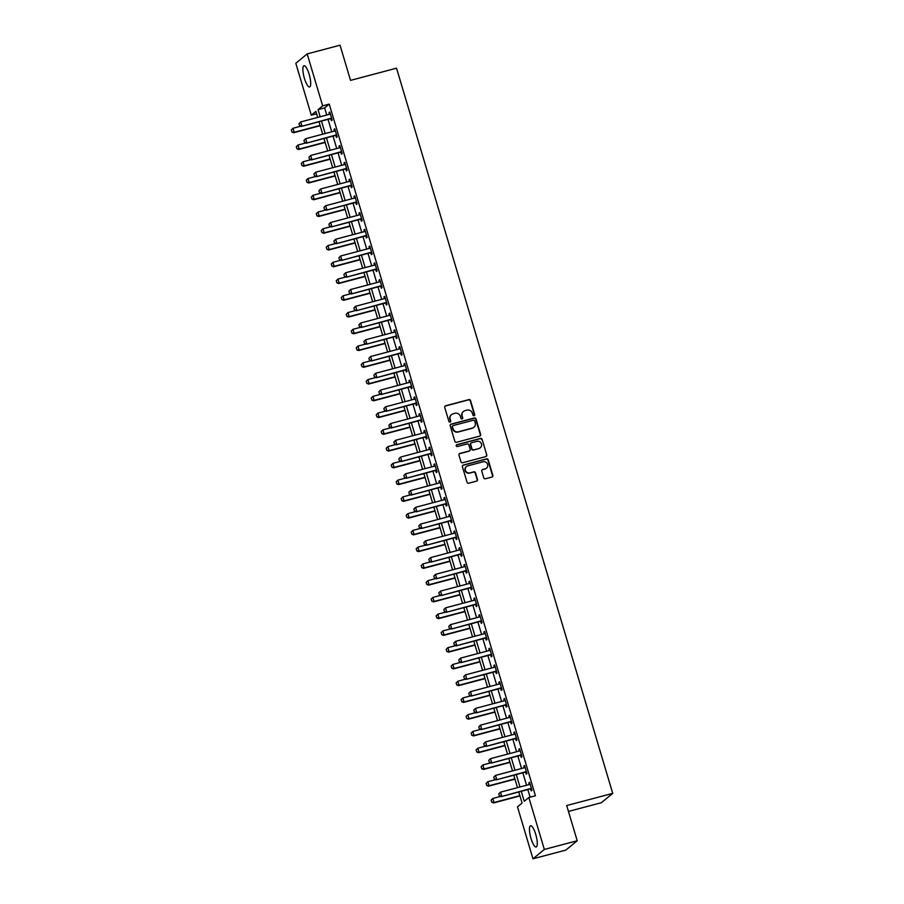 <?xml version="1.0" encoding="UTF-8"?>
<svg xmlns="http://www.w3.org/2000/svg" width="904" height="904" viewBox="0 0 904 904"><rect width="100%" height="100%" fill="white"/><g stroke="black" fill="none" stroke-linecap="round" stroke-linejoin="round"><path stroke-width="1.36" d="M474.08 415.727A0.972 0.927 50.6 0 0 474.713 414.574L470.543 400.596A1.379 1.322 50.6 0 0 468.86 399.613L445.638 405.772A1.379 1.322 50.6 0 0 444.745 407.433L448.904 421.411A0.972 0.927 50.6 0 0 450.429 421.919A0.972 0.927 50.6 0 0 450.712 420.936L450.169 419.128A4.418 4.237 50.6 0 1 453.051 413.817L454.983 413.309A4.418 4.237 50.6 0 1 460.373 416.416L460.904 418.236A0.972 0.927 50.6 0 0 462.43 418.744A0.972 0.927 50.6 0 0 462.712 417.75L462.17 415.942A4.418 4.237 50.6 0 1 465.051 410.642L466.984 410.122A4.418 4.237 50.6 0 1 472.363 413.241L472.905 415.049A0.972 0.927 50.6 0 0 474.08 415.727M474.261 415.671A0.972 0.927 50.6 0 0 474.408 414.823L470.238 400.845A1.379 1.322 50.6 0 0 468.554 399.873L445.333 406.032A1.379 1.322 50.6 0 0 445.005 406.167M450.26 422.032A0.972 0.927 50.6 0 0 450.407 421.185L450.169 419.128M462.26 418.846A0.972 0.927 50.6 0 0 462.407 418.01L462.17 415.942M530.964 838.336A10.984 2.836 75.2 0 1 530.546 825.759A10.984 2.836 75.2 0 1 535.756 834.403A10.984 2.836 75.2 0 1 536.174 846.98A10.984 2.836 75.2 0 1 530.964 838.336M304.399 78.309A10.984 2.836 75.2 0 1 303.981 65.732A10.984 2.836 75.2 0 1 309.179 74.377A10.984 2.836 75.2 0 1 309.609 86.953A10.984 2.836 75.2 0 1 304.399 78.309M483.753 477.798A1.379 1.322 50.6 0 0 485.425 478.77L491.945 477.052A1.379 1.322 50.6 0 0 492.849 475.391L488.216 459.865A1.379 1.322 50.6 0 0 486.533 458.893L463.311 465.051A1.379 1.322 50.6 0 0 462.407 466.701L467.04 482.227A1.379 1.322 50.6 0 0 468.724 483.211L476.589 481.12A1.379 1.322 50.6 0 0 477.493 479.459L475.504 472.815A1.379 1.322 50.6 0 0 473.832 471.843L469.922 472.882A3.695 3.548 50.6 0 1 466.52 466.498A3.695 3.548 50.6 0 1 467.82 465.842L483.12 461.786A3.695 3.548 50.6 0 1 486.51 468.159A3.695 3.548 50.6 0 1 485.211 468.826L482.668 469.504A1.379 1.322 50.6 0 0 481.764 471.153L483.753 477.798M316.615 113.791L311.304 115.192L295.811 63.257L307.179 53.912L340.04 45.2L350.526 80.388L396.54 68.184L612.72 793.362L566.706 805.554L577.204 840.743L544.332 849.455L532.976 858.8L517.495 806.854L522.094 803.068L518.783 791.96M307.179 53.912L322.66 105.858L318.05 109.644L320.185 116.785M521.269 791.305L524.252 801.306L528.851 797.52L535.428 795.769L329.237 104.107L322.66 105.858M528.851 797.52L544.332 849.455M479.753 436.123A1.379 1.322 50.6 0 0 480.645 434.474L476.012 418.947A1.379 1.322 50.6 0 0 474.34 417.976L451.107 424.134A1.379 1.322 50.6 0 0 450.215 425.784L454.836 441.31A1.379 1.322 50.6 0 0 456.52 442.282L479.753 436.123M482.114 439.4L486.747 454.927A1.379 1.322 50.6 0 1 485.843 456.588L462.622 462.746A1.379 1.322 50.6 0 1 460.938 461.774L458.961 455.13A1.379 1.322 50.6 0 1 459.853 453.469L469.278 450.972A1.379 1.322 50.6 0 0 470.17 449.311L468.86 444.904A1.379 1.322 50.6 0 0 467.176 443.932L457.367 446.531A0.972 0.927 50.6 0 1 456.486 444.87A0.972 0.927 50.6 0 1 456.825 444.689L480.431 438.429A1.379 1.322 50.6 0 1 482.114 439.4L486.747 454.927M329.237 104.107L324.626 107.904L326.751 115.045M328.039 119.351L331.757 131.792M333.034 136.108L336.751 148.55M338.028 152.855L341.746 165.308M343.023 169.613L346.74 182.066M348.017 186.371L351.735 198.823M353.012 203.129L356.73 215.57M358.007 219.875L361.724 232.328M363.001 236.633L366.719 249.086M367.996 253.391L371.713 265.844M372.99 270.149L376.708 282.59M377.985 286.907L381.703 299.348M382.98 303.654L386.697 316.106M387.986 320.411L391.692 332.864M392.98 337.169L396.686 349.622M397.975 353.927L401.681 366.369M402.969 370.674L406.676 383.126M407.964 387.432L411.67 399.884M412.958 404.19L416.665 416.642M417.953 420.948L421.659 433.389M422.948 437.705L426.654 450.147M427.942 454.452L431.649 466.905M432.937 471.21L436.643 483.663M437.931 487.968L441.638 500.421M442.926 504.726L446.632 517.167M447.921 521.472L451.627 533.925M452.915 538.23L456.622 550.683M457.91 554.988L461.616 567.441M462.904 571.746L466.611 584.187M467.899 588.504L471.606 600.945M472.894 605.251L476.611 617.703M477.888 622.009L481.606 634.461M482.883 638.766L486.601 651.219M487.877 655.524L491.595 667.966M492.872 672.271L496.59 684.723M497.867 689.029L501.584 701.481M502.861 705.787L506.579 718.239M507.856 722.545L511.574 734.986M512.851 739.302L516.568 751.744M517.845 756.049L521.563 768.502M522.84 772.807L526.557 785.26M527.834 789.565L530.106 797.181M330.819 118.729L331.406 120.684L332.163 120.051L329.768 112.017L328.999 112.65L329.497 114.311M335.813 135.487L336.401 137.442L337.169 136.809L334.762 128.763L333.994 129.396L334.491 131.069M340.808 152.234L341.396 154.2L342.164 153.567L339.757 145.521L338.989 146.154L339.497 147.827M345.803 168.992L346.39 170.958L347.159 170.325L344.752 162.279L343.995 162.912L344.492 164.584M350.797 185.749L351.385 187.704L352.153 187.083L349.746 179.037L348.989 179.67L349.486 181.331M355.792 202.507L356.379 204.462L357.148 203.829L354.741 195.795L353.984 196.417L354.481 198.089M360.786 219.265L361.374 221.22L362.142 220.587L359.747 212.542L358.978 213.174L359.476 214.847M365.781 236.012L366.369 237.978L367.137 237.345L364.741 229.3L363.973 229.932L364.47 231.605M370.776 252.77L371.363 254.725L372.132 254.103L369.736 246.057L368.968 246.69L369.465 248.363M375.77 269.528L376.358 271.482L377.126 270.85L374.731 262.815L373.962 263.448L374.459 265.109M380.765 286.285L381.352 288.24L382.121 287.608L379.725 279.562L378.957 280.195L379.454 281.867M385.759 303.032L386.347 304.998L387.115 304.365L384.72 296.32L383.951 296.953L384.449 298.625M390.754 319.79L391.342 321.756L392.11 321.123L389.714 313.078L388.946 313.711L389.443 315.383M395.749 336.548L396.336 338.503L397.105 337.881L394.709 329.836L393.941 330.468L394.438 332.13M400.743 353.306L401.331 355.261L402.099 354.628L399.704 346.594L398.935 347.215L399.432 348.887M405.738 370.064L406.325 372.019L407.094 371.386L404.698 363.34L403.93 363.973L404.427 365.645M410.732 386.81L411.32 388.776L412.088 388.144L409.693 380.098L408.924 380.731L409.422 382.403M415.727 403.568L416.315 405.523L417.083 404.902L414.687 396.856L413.919 397.489L414.416 399.15M420.733 420.326L421.309 422.281L422.078 421.648L419.682 413.614L418.914 414.247L419.411 415.908M425.727 437.084L426.304 439.039L427.072 438.406L424.677 430.361L423.908 430.993L424.405 432.666M430.722 453.831L431.298 455.797L432.067 455.164L429.671 447.118L428.903 447.751L429.4 449.424M435.717 470.588L436.293 472.555L437.061 471.922L434.666 463.876L433.897 464.509L434.395 466.181M440.711 487.346L441.288 489.301L442.056 488.668L439.66 480.634L438.892 481.267L439.389 482.928M445.706 504.104L446.282 506.059L447.051 505.426L444.655 497.392L443.887 498.014L444.384 499.686M450.7 520.862L451.277 522.817L452.045 522.184L449.65 514.139L448.881 514.771L449.378 516.444M455.695 537.609L456.271 539.575L457.04 538.942L454.644 530.897L453.876 531.529L454.373 533.202M460.69 554.367L461.266 556.322L462.034 555.7L459.639 547.654L458.87 548.287L459.368 549.948M465.684 571.125L466.272 573.079L467.029 572.447L464.633 564.412L463.865 565.045L464.362 566.706M470.679 587.882L471.266 589.837L472.024 589.205L469.628 581.159L468.86 581.792L469.357 583.464M475.673 604.629L476.261 606.595L477.029 605.962L474.623 597.917L473.854 598.55L474.351 600.222M480.668 621.387L481.256 623.353L482.024 622.72L479.617 614.675L478.849 615.308L479.346 616.98M485.663 638.145L486.25 640.1L487.019 639.467L484.612 631.433L483.843 632.065L484.352 633.727M490.657 654.903L491.245 656.858L492.013 656.225L489.606 648.191L488.849 648.812L489.346 650.484M495.652 671.649L496.239 673.616L497.008 672.983L494.601 664.937L493.844 665.57L494.341 667.242M500.646 688.407L501.234 690.374L502.002 689.741L499.607 681.695L498.838 682.328L499.336 684M505.641 705.165L506.229 707.12L506.997 706.499L504.601 698.453L503.833 699.086L504.33 700.747M510.636 721.923L511.223 723.878L511.992 723.245L509.596 715.211L508.828 715.832L509.325 717.505M515.63 738.681L516.218 740.636L516.986 740.003L514.591 731.957L513.822 732.59L514.319 734.263M520.625 755.428L521.212 757.394L521.981 756.761L519.585 748.715L518.817 749.348L519.314 751.021M525.619 772.185L526.207 774.152L526.976 773.519L524.58 765.473L523.811 766.106L524.309 767.779M530.614 788.943L531.202 790.898L531.97 790.265L529.574 782.231L528.806 782.864L529.303 784.525M568.458 811.43L601.363 802.707L612.72 793.362M577.204 840.743L565.847 850.088L532.976 858.8M317.699 117.441L315.903 111.407L311.304 115.192M517.506 787.655L513.788 775.214M512.511 770.897L508.794 758.456M507.517 754.151L503.799 741.698M502.522 737.393L498.805 724.94M497.528 720.635L493.81 708.182M492.533 703.877L488.815 691.436M487.538 687.119L483.821 674.678M482.544 670.372L478.826 657.92M477.538 653.615L473.832 641.162M472.543 636.857L468.837 624.415M467.549 620.099L463.842 607.657M462.554 603.352L458.848 590.9M457.56 586.594L453.853 574.142M452.565 569.836L448.859 557.384M447.57 553.078L443.864 540.637M442.576 536.332L438.869 523.879M437.581 519.574L433.875 507.121M432.587 502.816L428.88 490.363M427.592 486.058L423.886 473.617M422.597 469.3L418.891 456.859M417.603 452.554L413.896 440.101M412.608 435.796L408.902 423.343M407.614 419.038L403.907 406.585M402.619 402.28L398.913 389.839M397.624 385.533L393.918 373.081M392.63 368.775L388.912 356.323M387.635 352.018L383.917 339.565M382.641 335.26L378.923 322.818M377.646 318.502L373.928 306.06M372.651 301.755L368.934 289.303M367.657 284.997L363.939 272.545M362.662 268.239L358.944 255.787M357.668 251.481L353.95 239.04M352.673 234.735L348.955 222.282M347.678 217.977L343.961 205.524M342.684 201.219L338.966 188.767M337.689 184.461L333.971 172.02M332.683 167.703L328.977 155.262M327.689 150.957L323.982 138.504M322.694 134.199L318.988 121.746M321.462 121.091L325.18 133.543M326.457 137.849L330.175 150.29M331.463 154.607L335.169 167.048M336.457 171.353L340.164 183.806M341.452 188.111L345.158 200.564M346.447 204.869L350.153 217.322M351.441 221.627L355.148 234.068M356.436 238.373L360.142 250.826M361.43 255.131L365.137 267.584M366.425 271.889L370.131 284.342M371.42 288.647L375.126 301.088M376.414 305.405L380.121 317.846M381.409 322.152L385.115 334.604M386.403 338.91L390.11 351.362M391.398 355.667L395.104 368.12M396.393 372.425L400.099 384.867M401.387 389.172L405.094 401.625M406.382 405.93L410.088 418.382M411.376 422.688L415.083 435.14M416.371 439.446L420.089 451.887M421.366 456.204L425.083 468.645M426.36 472.95L430.078 485.403M431.355 489.708L435.073 502.161M436.349 506.466L440.067 518.919M441.344 523.224L445.062 535.665M446.339 539.971L450.056 552.423M451.333 556.728L455.051 569.181M456.328 573.486L460.046 585.939M461.322 590.244L465.04 602.685M466.317 607.002L470.035 619.443M471.312 623.749L475.029 636.201M476.318 640.507L480.024 652.959M481.312 657.264L485.019 669.717M486.307 674.022L490.013 686.464M491.301 690.769L495.008 703.222M496.296 707.527L500.002 719.979M501.291 724.285L504.997 736.737M506.285 741.043L509.992 753.484M511.28 757.801L514.986 770.242M516.274 774.547L519.981 787M324.626 107.904L318.05 109.644M328.999 112.65L329.892 112.412M333.994 129.396L334.887 129.17M338.989 146.154L339.881 145.917M343.995 162.912L344.876 162.675M348.989 179.67L349.871 179.433M353.984 196.417L354.865 196.191M358.978 213.174L359.86 212.937M363.973 229.932L364.854 229.695M368.968 246.69L369.849 246.453M373.962 263.448L374.844 263.211M378.957 280.195L379.838 279.969M383.951 296.953L384.833 296.715M388.946 313.711L389.827 313.473M393.941 330.468L394.822 330.231M398.935 347.215L399.817 346.989M403.93 363.973L404.811 363.736M408.924 380.731L409.806 380.494M413.919 397.489L414.8 397.251M418.914 414.247L419.795 414.009M423.908 430.993L424.79 430.767M428.903 447.751L429.784 447.514M433.897 464.509L434.79 464.272M438.892 481.267L439.785 481.03M443.887 498.014L444.779 497.788M448.881 514.771L449.774 514.534M453.876 531.529L454.768 531.292M458.87 548.287L459.763 548.05M463.865 565.045L464.758 564.808M468.86 581.792L469.752 581.566M473.854 598.55L474.747 598.312M478.849 615.308L479.741 615.07M483.843 632.065L484.736 631.828M488.849 648.812L489.731 648.586M493.844 665.57L494.725 665.333M498.838 682.328L499.72 682.091M503.833 699.086L504.714 698.848M508.828 715.832L509.709 715.606M513.822 732.59L514.704 732.353M518.817 749.348L519.698 749.111M523.811 766.106L524.693 765.869M528.806 782.864L529.688 782.627M463.345 411.569A4.418 4.237 50.6 0 0 461.865 416.19M451.345 414.744A4.418 4.237 50.6 0 0 449.864 419.377M480.069 435.999A1.379 1.322 50.6 0 0 480.34 434.722L475.707 419.196A1.379 1.322 50.6 0 0 474.024 418.224L450.802 424.383A1.379 1.322 50.6 0 0 450.486 424.518M474.645 420.868A0.972 0.927 50.6 0 0 473.47 420.19L453.073 425.592A0.972 0.927 50.6 0 0 452.452 426.756L453.017 428.666A4.418 4.237 50.6 0 0 458.407 431.784L472.34 428.089A4.418 4.237 50.6 0 0 475.21 422.778L474.645 420.868M452.599 425.908A0.972 0.927 50.6 0 0 452.147 427.004L452.452 426.756M473.73 427.411A4.418 4.237 50.6 0 1 472.035 428.338L458.091 432.033A4.418 4.237 50.6 0 1 452.712 428.914L452.147 427.004M486.171 456.452A1.379 1.322 50.6 0 0 486.442 455.187M469.594 450.836A1.379 1.322 50.6 0 1 468.973 451.22L459.548 453.718A1.379 1.322 50.6 0 0 459.232 453.853M481.809 439.66A1.379 1.322 50.6 0 0 480.126 438.689L456.52 444.949A0.972 0.927 50.6 0 0 456.339 445.005M479.052 448.384A3.695 3.548 50.6 0 0 481.165 443.242A3.695 3.548 50.6 0 0 476.95 441.344L471.56 442.768A1.379 1.322 50.6 0 0 470.668 444.429L471.978 448.836A1.379 1.322 50.6 0 0 473.662 449.808L478.747 448.633A3.695 3.548 50.6 0 0 480.193 447.842M470.939 443.152A1.379 1.322 50.6 0 0 470.362 444.678L470.668 444.429M478.747 448.633L473.357 450.068A1.379 1.322 50.6 0 1 471.673 449.085L470.362 444.678M486.352 468.283A3.695 3.548 50.6 0 1 484.906 469.074L482.363 469.752A1.379 1.322 50.6 0 0 482.035 469.888M466.374 466.633A3.695 3.548 50.6 0 0 469.617 473.131L469.922 472.882M476.916 480.984A1.379 1.322 50.6 0 0 477.188 479.719L475.199 473.074A1.379 1.322 50.6 0 0 473.515 472.091L469.617 473.131M492.273 476.916A1.379 1.322 50.6 0 0 492.533 475.64L487.911 460.113A1.379 1.322 50.6 0 0 486.228 459.142L463.006 465.3A1.379 1.322 50.6 0 0 462.678 465.436M291.28 129.984L291.969 131.927L291.28 129.984L293.009 128.266L294.207 132.289L320.084 125.43M291.969 131.927L294.207 132.289L293.653 132.741L320.174 125.712M300.795 126.198L293.009 128.266L291.37 129.916M291.879 131.995L293.653 132.741M298.953 123.678L299.552 125.69L298.953 123.678L300.682 121.95L329.61 114.288A1.412 1.356 50.6 0 0 329.983 114.119L330.333 113.893M331.644 118.288L331.226 118.266A1.412 1.356 50.6 0 0 330.807 118.311L301.337 126.424L299.552 125.69M331.791 118.786L330.672 118.718A1.412 1.356 50.6 0 0 330.254 118.763L301.337 126.424M299.043 123.599L300.682 121.95L301.879 125.972L299.642 125.611M296.275 146.742L296.964 148.674L296.275 146.742L298.004 145.024L299.201 149.047L325.078 142.188M296.964 148.674L299.201 149.047L298.648 149.499L325.169 142.47M305.789 142.956L298.004 145.024L296.365 146.674M296.874 148.753L298.648 149.499M301.269 163.5L301.959 165.432L301.269 163.5L302.998 161.782L304.196 165.794L330.073 158.934M301.959 165.432L304.196 165.794L303.642 166.257L330.163 159.228M310.784 159.714L302.998 161.782L301.36 163.421M301.868 165.511L303.642 166.257M306.264 180.258L306.953 182.19L306.264 180.258L307.993 178.529L309.191 182.552L335.068 175.692M306.953 182.19L309.191 182.552L308.648 183.003L335.158 175.975M315.778 176.472L307.993 178.529L306.354 180.178M306.863 182.269L308.648 183.003M303.947 140.436L304.546 142.448L303.947 140.436L305.676 138.707L334.604 131.046A1.412 1.356 50.6 0 0 334.977 130.877L335.327 130.651M336.638 135.046L336.22 135.024A1.412 1.356 50.6 0 0 335.802 135.058L306.332 143.182L304.546 142.448M336.785 135.532L335.666 135.476A1.412 1.356 50.6 0 0 335.248 135.521L306.332 143.182M304.038 140.357L305.676 138.707L306.885 142.73L304.637 142.369M308.942 157.183L309.541 159.194L308.942 157.183L310.671 155.465L339.599 147.793A1.412 1.356 50.6 0 0 339.972 147.623L340.322 147.408M341.633 151.804L341.215 151.77A1.412 1.356 50.6 0 0 340.797 151.815L311.326 159.94L309.541 159.194M341.78 152.29L340.661 152.234A1.412 1.356 50.6 0 0 340.243 152.267L311.326 159.94M309.032 157.115L310.671 155.465L311.88 159.488L309.631 159.127M313.937 173.941L314.536 175.952L313.937 173.941L315.666 172.223L344.593 164.551A1.412 1.356 50.6 0 0 344.966 164.381L345.317 164.155M346.627 168.551L346.209 168.528A1.412 1.356 50.6 0 0 345.791 168.573L316.321 176.698L314.536 175.952M346.774 169.048L345.656 168.98A1.412 1.356 50.6 0 0 345.238 169.025L316.321 176.698M314.027 173.862L315.666 172.223L316.875 176.246L314.626 175.873M311.258 197.015L311.948 198.948L311.258 197.015L312.987 195.287L314.185 199.309L340.062 192.45M311.948 198.948L314.185 199.309L313.643 199.761L340.153 192.733M320.773 193.23L312.987 195.287L311.349 196.936M311.857 199.027L313.643 199.761M318.931 190.699L319.53 192.71L318.931 190.699L320.671 188.97L349.588 181.308A1.412 1.356 50.6 0 0 349.961 181.139L350.311 180.913M351.622 185.309L351.204 185.286A1.412 1.356 50.6 0 0 350.786 185.331L321.315 193.456L319.53 192.71M351.769 185.806L350.65 185.738A1.412 1.356 50.6 0 0 350.232 185.783L321.315 193.456M319.022 190.62L320.671 188.97L321.869 192.993L319.62 192.631M316.253 213.762L316.942 215.706L316.253 213.762L317.982 212.044L319.18 216.067L345.057 209.208M316.942 215.706L319.18 216.067L318.637 216.519L345.147 209.491M325.768 209.977L317.982 212.044L316.343 213.694M316.852 215.773L318.637 216.519M321.248 230.52L321.937 232.452L321.248 230.52L322.977 228.802L324.186 232.814L350.051 225.955M321.937 232.452L324.186 232.814L323.632 233.277L350.142 226.249M330.762 226.734L322.977 228.802L321.338 230.441M321.847 232.531L323.632 233.277M326.242 247.278L326.932 249.21L326.242 247.278L327.971 245.549L329.18 249.572L355.046 242.713M326.932 249.21L329.18 249.572L328.627 250.024L355.136 242.995M335.757 243.492L327.971 245.549L326.333 247.199M326.841 249.289L328.627 250.024M331.237 264.036L331.926 265.968L331.237 264.036L332.966 262.307L334.175 266.33L360.041 259.471M331.926 265.968L334.175 266.33L333.621 266.782L360.131 259.753M340.751 260.25L332.966 262.307L331.327 263.957M331.836 266.047L333.621 266.782M336.231 280.782L336.921 282.726L336.231 280.782L337.972 279.065L339.169 283.088L365.035 276.228M336.921 282.726L339.169 283.088L338.616 283.54L365.126 276.511M345.746 276.997L337.972 279.065L336.322 280.715M336.83 282.794L338.616 283.54M323.926 207.457L324.525 209.468L323.926 207.457L325.666 205.728L354.583 198.066A1.412 1.356 50.6 0 0 354.956 197.897L355.306 197.671M356.617 202.067L356.199 202.044A1.412 1.356 50.6 0 0 355.781 202.089L326.31 210.203L324.525 209.468M356.764 202.552L355.645 202.496A1.412 1.356 50.6 0 0 355.227 202.541L326.31 210.203M324.016 207.378L325.666 205.728L326.864 209.751L324.626 209.389M328.92 224.215L329.519 226.215L328.92 224.215L330.661 222.486L359.577 214.824A1.412 1.356 50.6 0 0 359.95 214.655L360.3 214.429M361.611 218.824L361.193 218.802A1.412 1.356 50.6 0 0 360.775 218.836L331.305 226.96L329.519 226.215M361.758 219.31L360.639 219.254A1.412 1.356 50.6 0 0 360.221 219.299L331.305 226.96M329.022 224.135L330.661 222.486L331.858 226.508L329.621 226.147M333.915 240.961L334.514 242.973L333.915 240.961L335.655 239.244L364.572 231.571A1.412 1.356 50.6 0 0 364.956 231.401L365.295 231.175M366.606 235.571L366.188 235.548A1.412 1.356 50.6 0 0 365.77 235.594L336.299 243.718L334.514 242.973M366.753 236.068L365.634 236.012A1.412 1.356 50.6 0 0 365.216 236.046L336.299 243.718M334.017 240.893L335.655 239.244L336.853 243.266L334.616 242.905M338.91 257.719L339.508 259.73L338.91 257.719L340.65 256.001L369.566 248.329A1.412 1.356 50.6 0 0 369.951 248.159L370.29 247.933M371.601 252.329L371.182 252.306A1.412 1.356 50.6 0 0 370.764 252.352L341.294 260.476L339.508 259.73M371.747 252.826L370.629 252.758A1.412 1.356 50.6 0 0 370.211 252.804L341.294 260.476M339.011 257.64L340.65 256.001L341.848 260.013L339.61 259.651M343.904 274.477L344.514 276.488L343.904 274.477L345.644 272.748L374.561 265.087A1.412 1.356 50.6 0 0 374.945 264.917L375.284 264.691M376.595 269.087L376.177 269.064A1.412 1.356 50.6 0 0 375.759 269.109L346.288 277.223L344.514 276.488M376.742 269.573L375.623 269.516A1.412 1.356 50.6 0 0 375.205 269.561L346.288 277.223M344.006 274.398L345.644 272.748L346.842 276.771L344.605 276.409M341.226 297.54L341.927 299.473L341.226 297.54L342.966 295.823L344.164 299.846L370.03 292.986M341.927 299.473L344.164 299.846L343.61 300.297L370.12 293.269M350.741 293.755L342.966 295.823L341.316 297.472M341.825 299.552L343.61 300.297M348.91 291.235L349.509 293.246L348.91 291.235L350.639 289.506L379.556 281.845A1.412 1.356 50.6 0 0 379.94 281.675L380.279 281.449M381.59 285.845L381.172 285.822A1.412 1.356 50.6 0 0 380.753 285.856L351.283 293.981L349.509 293.246M381.737 286.331L380.618 286.274A1.412 1.356 50.6 0 0 380.2 286.319L351.283 293.981M349 291.156L350.639 289.506L351.837 293.529L349.599 293.167M346.221 314.298L346.921 316.231L346.221 314.298L347.961 312.569L349.159 316.592L375.024 309.733M346.921 316.231L349.159 316.592L348.605 317.055L375.115 310.027M355.735 310.513L347.961 312.569L346.322 314.219M346.82 316.31L348.605 317.055M353.905 307.981L354.504 309.993L353.905 307.981L355.634 306.264L384.55 298.591A1.412 1.356 50.6 0 0 384.934 298.422L385.273 298.196M386.584 302.591L386.166 302.569A1.412 1.356 50.6 0 0 385.748 302.614L356.278 310.739L354.504 309.993M386.731 303.089L385.612 303.032A1.412 1.356 50.6 0 0 385.194 303.066L356.278 310.739M353.995 307.914L355.634 306.264L356.831 310.287L354.594 309.925M351.215 331.056L351.916 332.988L351.215 331.056L352.955 329.327L354.153 333.35L380.019 326.491M351.916 332.988L354.153 333.35L353.6 333.802L380.109 326.773M360.73 327.271L352.955 329.327L351.317 330.977M351.814 333.067L353.6 333.802M358.899 324.739L359.498 326.751L358.899 324.739L360.628 323.022L389.545 315.349A1.412 1.356 50.6 0 0 389.929 315.18L390.268 314.954M391.579 319.349L391.161 319.327A1.412 1.356 50.6 0 0 390.743 319.372L361.272 327.497L359.498 326.751M391.726 319.846L390.607 319.779A1.412 1.356 50.6 0 0 390.189 319.824L361.272 327.497M358.99 324.66L360.628 323.022L361.826 327.045L359.589 326.672M356.21 347.814L356.911 349.746L356.21 347.814L357.95 346.085L359.148 350.108L385.014 343.249M356.911 349.746L359.148 350.108L358.594 350.56L385.104 343.531M365.724 344.028L357.95 346.085L356.312 347.735M356.809 349.825L358.594 350.56M363.894 341.497L364.493 343.509L363.894 341.497L365.623 339.768L394.539 332.107A1.412 1.356 50.6 0 0 394.924 331.937L395.263 331.712M396.573 336.107L396.155 336.085A1.412 1.356 50.6 0 0 395.737 336.13L366.267 344.254L364.493 343.509M396.72 336.604L395.602 336.537A1.412 1.356 50.6 0 0 395.184 336.582L366.267 344.254M363.984 341.418L365.623 339.768L366.821 343.791L364.583 343.43M361.204 364.561L361.905 366.504L361.204 364.561L362.945 362.843L364.142 366.866L390.019 360.007M361.905 366.504L364.142 366.866L363.589 367.318L390.099 360.289M370.719 360.775L362.945 362.843L361.306 364.493M361.815 366.572L363.589 367.318M368.888 358.255L369.487 360.267L368.888 358.255L370.617 356.526L399.534 348.865A1.412 1.356 50.6 0 0 399.918 348.695L400.257 348.469M401.568 352.865L401.15 352.842A1.412 1.356 50.6 0 0 400.732 352.888L371.261 361.001L369.487 360.267M401.715 353.351L400.596 353.294A1.412 1.356 50.6 0 0 400.178 353.34L371.261 361.001M368.979 358.176L370.617 356.526L371.815 360.549L369.578 360.187M366.199 381.318L366.9 383.251L366.199 381.318L367.939 379.601L369.137 383.612L395.014 376.753M366.9 383.251L369.137 383.612L368.583 384.076L395.093 377.047M375.714 377.533L367.939 379.601L366.301 381.239M366.809 383.33L368.583 384.076M373.883 375.013L374.482 377.013L373.883 375.013L375.612 373.284L404.529 365.611A1.412 1.356 50.6 0 0 404.913 365.453L405.252 365.227M406.563 369.623L406.145 369.6A1.412 1.356 50.6 0 0 405.726 369.634L376.256 377.759L374.482 377.013M406.71 370.109L405.591 370.052A1.412 1.356 50.6 0 0 405.173 370.098L376.256 377.759M373.973 374.934L375.612 373.284L376.81 377.307L374.572 376.945M371.205 398.076L371.894 400.009L371.205 398.076L372.934 396.347L374.132 400.37L400.009 393.511M371.894 400.009L374.132 400.37L373.578 400.822L400.088 393.794M380.708 394.291L372.934 396.347L371.295 397.997M371.804 400.088L373.578 400.822M376.2 414.834L376.889 416.767L376.2 414.834L377.928 413.105L379.126 417.128L405.003 410.269M376.889 416.767L379.126 417.128L378.573 417.58L405.082 410.552M385.703 411.049L377.928 413.105L376.29 414.755M376.798 416.846L378.573 417.58M381.194 431.581L381.883 433.524L381.194 431.581L382.923 429.863L384.121 433.886L409.998 427.027M381.883 433.524L384.121 433.886L383.567 434.338L410.077 427.309M390.697 427.795L382.923 429.863L381.285 431.513M381.793 433.592L383.567 434.338M386.189 448.339L386.878 450.271L386.189 448.339L387.918 446.621L389.115 450.644L414.992 443.785M386.878 450.271L389.115 450.644L388.562 451.096L415.072 444.067M395.692 444.553L387.918 446.621L386.279 448.271M386.788 450.35L388.562 451.096M391.183 465.097L391.873 467.029L391.183 465.097L392.912 463.368L394.11 467.391L419.987 460.531M391.873 467.029L394.11 467.391L393.556 467.854L420.066 460.825M400.687 461.311L392.912 463.368L391.274 465.018M391.782 467.108L393.556 467.854M396.178 481.855L396.867 483.787L396.178 481.855L397.907 480.126L399.105 484.148L424.982 477.289M396.867 483.787L399.105 484.148L398.551 484.6L425.061 477.572M405.681 478.069L397.907 480.126L396.268 481.775M396.777 483.866L398.551 484.6M401.173 498.612L401.862 500.545L401.173 498.612L402.901 496.884L404.099 500.906L429.976 494.047M401.862 500.545L404.099 500.906L403.546 501.358L430.055 494.33M410.676 494.827L402.901 496.884L401.263 498.533M401.772 500.613L403.546 501.358M406.167 515.359L406.856 517.303L406.167 515.359L407.896 513.641L409.094 517.664L434.971 510.805M406.856 517.303L409.094 517.664L408.54 518.116L435.05 511.088M415.671 511.574L407.896 513.641L406.258 515.291M406.766 517.37L408.54 518.116M411.162 532.117L411.851 534.049L411.162 532.117L412.891 530.399L414.088 534.411L439.965 527.552M411.851 534.049L414.088 534.411L413.535 534.874L440.045 527.846M420.665 528.332L412.891 530.399L411.252 532.038M411.761 534.128L413.535 534.874M416.156 548.875L416.846 550.807L416.156 548.875L417.885 547.146L419.083 551.169L444.96 544.31M416.846 550.807L419.083 551.169L418.529 551.621L445.039 544.592M425.671 545.089L417.885 547.146L416.247 548.796M416.755 550.886L418.529 551.621M421.151 565.633L421.84 567.565L421.151 565.633L422.88 563.904L424.078 567.927L449.955 561.068M421.84 567.565L424.078 567.927L423.524 568.379L450.034 561.35M430.666 561.847L422.88 563.904L421.241 565.554M421.75 567.644L423.524 568.379M426.146 582.379L426.835 584.323L426.146 582.379L427.874 580.662L429.072 584.685L454.949 577.825M426.835 584.323L429.072 584.685L428.519 585.137L455.04 578.108M435.66 578.594L427.874 580.662L426.236 582.312M426.744 584.391L428.519 585.137M431.14 599.137L431.829 601.07L431.14 599.137L432.869 597.42L434.067 601.442L459.944 594.583M431.829 601.07L434.067 601.442L433.513 601.894L460.034 594.866M440.655 595.352L432.869 597.42L431.231 599.069M431.739 601.149L433.513 601.894M436.135 615.895L436.824 617.827L436.135 615.895L437.864 614.166L439.061 618.189L464.938 611.33M436.824 617.827L439.061 618.189L438.508 618.652L465.029 611.624M445.649 612.11L437.864 614.166L436.225 615.816M436.734 617.907L438.508 618.652M441.129 632.653L441.819 634.585L441.129 632.653L442.858 630.924L444.056 634.947L469.933 628.088M441.819 634.585L444.056 634.947L443.502 635.399L470.023 628.37M450.644 628.868L442.858 630.924L441.22 632.574M441.728 634.664L443.502 635.399M446.124 649.411L446.813 651.343L446.124 649.411L447.853 647.682L449.051 651.705L474.928 644.846M446.813 651.343L449.051 651.705L448.497 652.157L475.018 645.128M455.639 645.625L447.853 647.682L446.214 649.332M446.723 651.411L448.497 652.157M451.119 666.158L451.808 668.101L451.119 666.158L452.847 664.44L454.045 668.463L479.922 661.604M451.808 668.101L454.045 668.463L453.503 668.915L480.013 661.886M460.633 662.372L452.847 664.44L451.209 666.09M451.717 668.169L453.503 668.915M456.113 682.915L456.802 684.848L456.113 682.915L457.842 681.198L459.04 685.209L484.917 678.35M456.802 684.848L459.04 685.209L458.497 685.673L485.007 678.644M465.628 679.13L457.842 681.198L456.204 682.836M456.712 684.927L458.497 685.673M378.878 391.76L379.477 393.771L378.878 391.76L380.607 390.042L409.523 382.369A1.412 1.356 50.6 0 0 409.907 382.2L410.246 381.974M411.557 386.37L411.139 386.347A1.412 1.356 50.6 0 0 410.721 386.392L381.251 394.517L379.477 393.771M411.704 386.867L410.585 386.81A1.412 1.356 50.6 0 0 410.167 386.844L381.251 394.517M378.968 391.692L380.607 390.042L381.804 394.065L379.567 393.703M383.872 408.518L384.471 410.529L383.872 408.518L385.601 406.8L414.518 399.127A1.412 1.356 50.6 0 0 414.902 398.958L415.241 398.732M416.552 403.127L416.134 403.105A1.412 1.356 50.6 0 0 415.716 403.15L386.245 411.275L384.471 410.529M416.699 403.625L415.58 403.557A1.412 1.356 50.6 0 0 415.162 403.602L386.245 411.275M383.963 408.438L385.601 406.8L386.799 410.811L384.562 410.45M388.867 425.275L389.466 427.287L388.867 425.275L390.596 423.547L419.512 415.885A1.412 1.356 50.6 0 0 419.897 415.716L420.247 415.49M421.546 419.885L421.128 419.863A1.412 1.356 50.6 0 0 420.71 419.908L391.24 428.021L389.466 427.287M421.693 420.371L420.575 420.315A1.412 1.356 50.6 0 0 420.168 420.36L391.24 428.021M388.957 425.196L390.596 423.547L391.794 427.569L389.556 427.208M393.861 442.033L394.46 444.045L393.861 442.033L395.59 440.304L424.507 432.643A1.412 1.356 50.6 0 0 424.891 432.474L425.242 432.248M426.552 436.643L426.123 436.621A1.412 1.356 50.6 0 0 425.705 436.655L396.234 444.779L394.46 444.045M426.699 437.129L425.569 437.073A1.412 1.356 50.6 0 0 425.162 437.118L396.234 444.779M393.952 441.954L395.59 440.304L396.788 444.327L394.551 443.966M398.856 458.78L399.455 460.791L398.856 458.78L400.585 457.062L429.502 449.39A1.412 1.356 50.6 0 0 429.886 449.22L430.236 448.994M431.547 453.39L431.118 453.367A1.412 1.356 50.6 0 0 430.699 453.412L401.229 461.537L399.455 460.791M431.694 453.887L430.564 453.831A1.412 1.356 50.6 0 0 430.157 453.864L401.229 461.537M398.946 458.712L400.585 457.062L401.783 461.085L399.545 460.724M403.851 475.538L404.45 477.549L403.851 475.538L405.58 473.82L434.496 466.148A1.412 1.356 50.6 0 0 434.88 465.978L435.231 465.752M436.542 470.148L436.112 470.125A1.412 1.356 50.6 0 0 435.705 470.17L406.224 478.295L404.45 477.549M436.688 470.645L435.57 470.577A1.412 1.356 50.6 0 0 435.152 470.622L406.224 478.295M403.941 475.459L405.58 473.82L406.777 477.843L404.54 477.47M408.845 492.296L409.444 494.307L408.845 492.296L410.574 490.567L439.491 482.905A1.412 1.356 50.6 0 0 439.875 482.736L440.225 482.51M441.536 486.906L441.107 486.883A1.412 1.356 50.6 0 0 440.7 486.928L411.218 495.053L409.444 494.307M441.683 487.403L440.564 487.335A1.412 1.356 50.6 0 0 440.146 487.38L411.218 495.053M408.936 492.217L410.574 490.567L411.772 494.59L409.535 494.228M413.84 509.054L414.439 511.065L413.84 509.054L415.569 507.325L444.486 499.663A1.412 1.356 50.6 0 0 444.87 499.494L445.22 499.268M446.531 503.664L446.101 503.641A1.412 1.356 50.6 0 0 445.695 503.686L416.213 511.8L414.439 511.065M446.678 504.149L445.559 504.093A1.412 1.356 50.6 0 0 445.141 504.138L416.213 511.8M413.93 508.975L415.569 507.325L416.767 511.348L414.529 510.986M418.834 525.812L419.433 527.812L418.834 525.812L420.563 524.083L449.491 516.41A1.412 1.356 50.6 0 0 449.864 516.252L450.215 516.026M451.525 520.421L451.107 520.399A1.412 1.356 50.6 0 0 450.689 520.433L421.207 528.558L419.433 527.812M451.672 520.907L450.554 520.851A1.412 1.356 50.6 0 0 450.135 520.896L421.207 528.558M418.925 525.732L420.563 524.083L421.761 528.106L419.524 527.744M423.829 542.558L424.428 544.57L423.829 542.558L425.558 540.841L454.486 533.168A1.412 1.356 50.6 0 0 454.859 532.998L455.209 532.772M456.52 537.168L456.102 537.145A1.412 1.356 50.6 0 0 455.684 537.191L426.202 545.315L424.428 544.57M456.667 537.665L455.548 537.609A1.412 1.356 50.6 0 0 455.13 537.643L426.202 545.315M423.919 542.49L425.558 540.841L426.756 544.863L424.518 544.502M428.824 559.316L429.423 561.327L428.824 559.316L430.553 557.598L459.481 549.926A1.412 1.356 50.6 0 0 459.853 549.756L460.204 549.53M461.515 553.926L461.096 553.903A1.412 1.356 50.6 0 0 460.678 553.949L431.197 562.073L429.423 561.327M461.661 554.423L460.543 554.355A1.412 1.356 50.6 0 0 460.125 554.401L431.197 562.073M428.914 559.237L430.553 557.598L431.75 561.61L429.513 561.248M433.818 576.074L434.417 578.085L433.818 576.074L435.547 574.345L464.475 566.684A1.412 1.356 50.6 0 0 464.848 566.514L465.198 566.288M466.509 570.684L466.091 570.661A1.412 1.356 50.6 0 0 465.673 570.707L436.203 578.82L434.417 578.085M466.656 571.17L465.537 571.113A1.412 1.356 50.6 0 0 465.119 571.158L436.203 578.82M433.909 575.995L435.547 574.345L436.745 578.368L434.508 578.006M438.813 592.832L439.412 594.843L438.813 592.832L440.542 591.103L469.47 583.442A1.412 1.356 50.6 0 0 469.843 583.272L470.193 583.046M471.504 587.442L471.086 587.419A1.412 1.356 50.6 0 0 470.668 587.453L441.197 595.578L439.412 594.843M471.651 587.928L470.532 587.871A1.412 1.356 50.6 0 0 470.114 587.916L441.197 595.578M438.903 592.753L440.542 591.103L441.74 595.126L439.502 594.764M443.807 609.578L444.406 611.59L443.807 609.578L445.536 607.861L474.464 600.188A1.412 1.356 50.6 0 0 474.837 600.019L475.188 599.793M476.498 604.188L476.08 604.166A1.412 1.356 50.6 0 0 475.662 604.211L446.192 612.336L444.406 611.59M476.645 604.686L475.527 604.629A1.412 1.356 50.6 0 0 475.108 604.663L446.192 612.336M443.898 609.511L445.536 607.861L446.734 611.884L444.497 611.522M448.802 626.336L449.401 628.348L448.802 626.336L450.531 624.619L479.459 616.946A1.412 1.356 50.6 0 0 479.832 616.777L480.182 616.551M481.493 620.946L481.075 620.924A1.412 1.356 50.6 0 0 480.657 620.969L451.186 629.094L449.401 628.348M481.64 621.443L480.521 621.376A1.412 1.356 50.6 0 0 480.103 621.421L451.186 629.094M448.892 626.257L450.531 624.619L451.74 628.642L449.491 628.269M453.797 643.094L454.396 645.106L453.797 643.094L455.526 641.365L484.454 633.704A1.412 1.356 50.6 0 0 484.826 633.534L485.177 633.308M486.488 637.704L486.069 637.682A1.412 1.356 50.6 0 0 485.651 637.727L456.181 645.851L454.396 645.106M486.634 638.201L485.516 638.134A1.412 1.356 50.6 0 0 485.098 638.179L456.181 645.851M453.887 643.015L455.526 641.365L456.735 645.388L454.486 645.027M458.791 659.852L459.39 661.864L458.791 659.852L460.531 658.123L489.448 650.462A1.412 1.356 50.6 0 0 489.821 650.292L490.171 650.066M491.482 654.462L491.064 654.439A1.412 1.356 50.6 0 0 490.646 654.485L461.176 662.598L459.39 661.864M491.629 654.948L490.51 654.891A1.412 1.356 50.6 0 0 490.092 654.937L461.176 662.598M458.882 659.773L460.531 658.123L461.729 662.146L459.481 661.784M463.786 676.599L464.385 678.61L463.786 676.599L465.526 674.881L494.443 667.208A1.412 1.356 50.6 0 0 494.816 667.05L495.166 666.824M496.477 671.22L496.059 671.197A1.412 1.356 50.6 0 0 495.641 671.231L466.17 679.356L464.385 678.61M496.624 671.706L495.505 671.649A1.412 1.356 50.6 0 0 495.087 671.695L466.17 679.356M463.876 676.531L465.526 674.881L466.724 678.904L464.486 678.542M461.108 699.673L461.797 701.606L461.108 699.673L462.837 697.944L464.034 701.967L489.911 695.108M461.797 701.606L464.034 701.967L463.492 702.419L490.002 695.391M470.622 695.888L462.837 697.944L461.198 699.594M461.707 701.685L463.492 702.419M468.78 693.357L469.379 695.368L468.78 693.357L470.521 691.639L499.437 683.966A1.412 1.356 50.6 0 0 499.81 683.797L500.161 683.571M501.471 687.967L501.053 687.944A1.412 1.356 50.6 0 0 500.635 687.989L471.165 696.114L469.379 695.368M501.618 688.464L500.5 688.407A1.412 1.356 50.6 0 0 500.081 688.441L471.165 696.114M468.871 693.289L470.521 691.639L471.718 695.662L469.481 695.3M466.102 716.431L466.792 718.364L466.102 716.431L467.831 714.702L469.04 718.725L494.906 711.866M466.792 718.364L469.04 718.725L468.487 719.177L494.996 712.149M475.617 712.646L467.831 714.702L466.193 716.352M466.701 718.443L468.487 719.177M473.775 710.115L474.374 712.126L473.775 710.115L475.515 708.397L504.432 700.724A1.412 1.356 50.6 0 0 504.805 700.555L505.155 700.329M506.466 704.724L506.048 704.702A1.412 1.356 50.6 0 0 505.63 704.747L476.159 712.872L474.374 712.126M506.613 705.222L505.494 705.154A1.412 1.356 50.6 0 0 505.076 705.199L476.159 712.872M473.877 710.035L475.515 708.397L476.713 712.409L474.476 712.047M471.097 733.178L471.786 735.121L471.097 733.178L472.826 731.46L474.035 735.483L499.901 728.624M471.786 735.121L474.035 735.483L473.481 735.935L499.991 728.906M480.612 729.392L472.826 731.46L471.187 733.11M471.696 735.189L473.481 735.935M478.77 726.872L479.369 728.884L478.77 726.872L480.51 725.144L509.427 717.482A1.412 1.356 50.6 0 0 509.811 717.313L510.15 717.087M511.461 721.482L511.042 721.46A1.412 1.356 50.6 0 0 510.624 721.505L481.154 729.618L479.369 728.884M511.607 721.968L510.489 721.912A1.412 1.356 50.6 0 0 510.071 721.957L481.154 729.618M478.871 726.793L480.51 725.144L481.708 729.166L479.47 728.805M476.092 749.936L476.781 751.868L476.092 749.936L477.832 748.218L479.03 752.241L504.895 745.382M476.781 751.868L479.03 752.241L478.476 752.693L504.986 745.664M485.606 746.15L477.832 748.218L476.182 749.868M476.69 751.947L478.476 752.693M483.764 743.63L484.363 745.642L483.764 743.63L485.504 741.901L514.421 734.24A1.412 1.356 50.6 0 0 514.805 734.071L515.144 733.845M516.455 738.24L516.037 738.218A1.412 1.356 50.6 0 0 515.619 738.252L486.149 746.376L484.363 745.642M516.602 738.726L515.483 738.67A1.412 1.356 50.6 0 0 515.065 738.715L486.149 746.376M483.866 743.551L485.504 741.901L486.702 745.924L484.465 745.563M481.086 766.694L481.775 768.626L481.086 766.694L482.826 764.965L484.024 768.988L509.89 762.129M481.775 768.626L484.024 768.988L483.47 769.451L509.98 762.422M490.601 762.908L482.826 764.965L481.177 766.615M481.685 768.705L483.47 769.451M488.759 760.377L489.369 762.388L488.759 760.377L490.499 758.659L519.416 750.987A1.412 1.356 50.6 0 0 519.8 750.817L520.139 750.591M521.45 754.987L521.032 754.964A1.412 1.356 50.6 0 0 520.614 755.009L491.143 763.134L489.369 762.388M521.597 755.484L520.478 755.428A1.412 1.356 50.6 0 0 520.06 755.461L491.143 763.134M488.861 760.309L490.499 758.659L491.697 762.682L489.459 762.321M486.081 783.452L486.781 785.384L486.081 783.452L487.821 781.723L489.019 785.745L514.884 778.886M486.781 785.384L489.019 785.745L488.465 786.197L514.975 779.169M495.595 779.666L487.821 781.723L486.171 783.372M486.68 785.463L488.465 786.197M493.765 777.135L494.364 779.146L493.765 777.135L495.494 775.417L524.41 767.745A1.412 1.356 50.6 0 0 524.795 767.575L525.134 767.349M526.444 771.745L526.026 771.722A1.412 1.356 50.6 0 0 525.608 771.767L496.138 779.892L494.364 779.146M526.591 772.242L525.473 772.174A1.412 1.356 50.6 0 0 525.054 772.219L496.138 779.892M493.855 777.056L495.494 775.417L496.691 779.44L494.454 779.067M491.075 800.209L491.776 802.142L491.075 800.209L492.816 798.481L494.013 802.503L519.879 795.644M491.776 802.142L494.013 802.503L493.46 802.955L519.969 795.927M500.59 796.424L492.816 798.481L491.177 800.13M491.674 802.21L493.46 802.955M498.759 793.893L499.358 795.904L498.759 793.893L500.488 792.164L529.405 784.502A1.412 1.356 50.6 0 0 529.789 784.333L530.128 784.107M531.439 788.503L531.021 788.48A1.412 1.356 50.6 0 0 530.603 788.525L501.132 796.639L499.358 795.904M531.586 789L530.467 788.932A1.412 1.356 50.6 0 0 530.049 788.977L501.132 796.639M498.85 793.814L500.488 792.164L501.686 796.187L499.449 795.825"/></g></svg>
